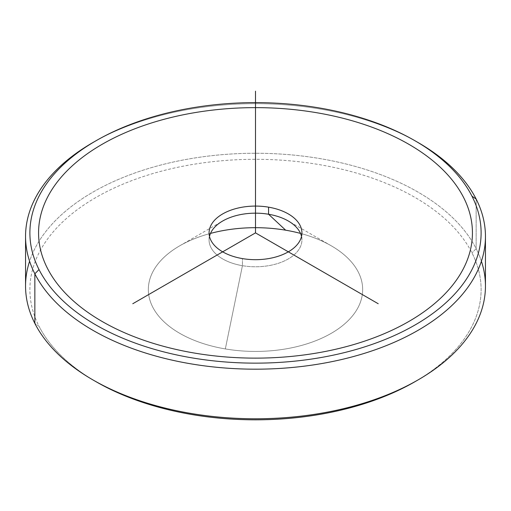 <?xml version="1.0" encoding="UTF-8"?>
<svg xmlns="http://www.w3.org/2000/svg" width="511" height="511" viewBox="0 0 511 511"><rect width="100%" height="100%" fill="white"/><g stroke="black" fill="none" stroke-linecap="round" stroke-linejoin="round"><path stroke-width="0.38" stroke-dasharray="2.56 1.92" d="M210.487 233.412A107.163 61.869 0 0 0 179.719 245.817A107.163 61.869 0 0 0 225.332 348.93L242.431 265.688A46.424 26.802 180 0 1 209.484 236.427A46.424 26.802 0 0 0 209.076 239.966A46.424 26.802 0 0 0 242.431 265.688L225.332 348.93A107.163 61.869 0 0 0 347.672 321.132A107.163 61.869 0 0 0 331.281 245.817A107.163 61.869 0 0 0 300.513 233.412A107.163 61.869 180 0 1 355.816 311.327A107.163 61.869 180 0 1 225.332 348.93A107.163 61.869 180 0 1 148.631 294.138A107.163 61.869 180 0 1 210.487 233.412M301.516 236.427A46.424 26.802 180 0 1 242.431 265.688L242.431 258.598L242.431 265.688A46.424 26.802 0 0 0 301.924 239.966A46.424 26.802 0 0 0 301.516 236.427M39.015 326.235A225.613 130.254 0 0 0 94.446 380.778A225.613 130.254 180 0 1 39.015 326.235L34.85 323.399L39.015 326.235A225.613 130.254 180 0 1 191.983 164.574A225.613 130.254 180 0 1 471.985 252.894A225.613 130.254 0 0 0 191.983 164.574A225.613 130.254 0 0 0 39.015 326.235M416.554 380.778A225.613 130.254 0 0 0 471.985 252.894A225.613 130.254 180 0 1 415.034 381.666M481.4 261.223A229.95 132.758 -0 0 0 476.15 248.646L471.985 252.894L476.15 248.646A229.95 132.758 0 0 0 244.296 153.415A229.95 132.758 0 0 0 29.6 261.223M25.55 286.019A229.95 132.758 180 0 1 222.796 154.609A229.95 132.758 180 0 1 476.15 248.646L476.15 199.047L476.15 248.646A229.95 132.758 180 0 1 485.45 286.019M416.554 141.662A229.95 132.758 0 0 0 94.446 141.662M92.9 142.55A229.95 132.758 180 0 1 418.1 142.55M179.719 245.817L222.675 221.014M331.281 245.817L288.325 221.014M209.076 232.882L209.076 239.966M301.924 232.882L301.924 239.966"/><path stroke-width="0.77" d="M285.668 230.193A107.163 61.869 0 0 0 210.487 233.412A107.163 61.869 180 0 1 285.668 230.193L268.569 214.25L285.668 230.193A107.163 61.869 180 0 1 300.513 233.412A107.163 61.869 0 0 0 285.668 230.193M209.484 236.427A46.424 26.802 180 0 1 222.675 221.014A46.424 26.802 180 0 1 268.569 214.25A46.424 26.802 180 0 1 288.325 221.014A46.424 26.802 180 0 1 301.516 236.427A46.424 26.802 0 0 0 268.569 214.25A46.424 26.802 0 0 0 209.484 236.427M242.431 258.598A46.424 26.802 180 0 1 209.076 232.882A46.424 26.802 180 0 1 268.569 207.166L268.569 214.25L268.569 207.166A46.424 26.802 180 0 1 301.924 232.882A46.424 26.802 180 0 1 242.431 258.598A46.424 26.802 0 0 0 300.046 240.425A46.424 26.802 0 0 0 268.569 207.166A46.424 26.802 0 0 0 210.954 225.338A46.424 26.802 0 0 0 242.431 258.598M29.6 261.223A229.95 132.758 0 0 0 34.85 323.399A229.95 132.758 -0 0 0 92.9 379.897A229.95 132.758 -0 0 0 418.1 379.897L415.034 381.666A225.613 130.254 180 0 1 95.966 381.666A225.613 130.254 180 0 1 94.446 380.778A225.613 130.254 0 0 0 416.554 380.778M418.1 379.897A229.95 132.758 -0 0 0 481.4 261.223M485.45 236.427L485.45 286.019A229.95 132.758 180 0 1 288.204 417.43A229.95 132.758 180 0 1 34.85 323.399L34.85 273.8A229.95 132.758 0 0 0 288.204 367.837A229.95 132.758 0 0 0 485.45 236.427A229.95 132.758 0 0 0 476.15 199.047A229.95 132.758 0 0 0 416.554 141.662M34.85 323.399A229.95 132.758 180 0 1 25.55 286.019L25.55 236.427A229.95 132.758 0 0 0 34.85 273.8L34.85 323.399M94.446 141.662A229.95 132.758 0 0 0 25.55 236.427M415.034 140.781L418.1 142.55A229.95 132.758 180 0 1 476.15 199.047A229.95 132.758 180 0 1 320.237 363.813A229.95 132.758 180 0 1 34.85 273.8L39.015 269.553A225.613 130.254 0 0 0 319.017 357.872A225.613 130.254 0 0 0 471.985 196.211L476.15 199.047L471.985 196.211A225.613 130.254 -0 0 0 415.034 140.781A225.613 130.254 -0 0 0 95.966 140.781A225.613 130.254 -0 0 0 39.015 269.553L34.85 273.8A229.95 132.758 180 0 1 92.9 142.55L95.966 140.781M471.985 196.211A225.613 130.254 180 0 1 319.017 357.872A225.613 130.254 180 0 1 39.015 269.553A225.613 130.254 180 0 1 191.983 107.898A225.613 130.254 180 0 1 471.985 196.211M378.217 303.732L255.5 232.882L132.783 303.732M255.5 232.882L255.5 91.182M102.104 321.445A216.932 125.246 0 0 0 408.896 321.445A216.932 125.246 0 0 0 408.896 144.319A216.932 125.246 0 0 0 102.104 144.319A216.932 125.246 0 0 0 102.104 321.445M92.9 379.897L95.966 381.666"/></g></svg>
